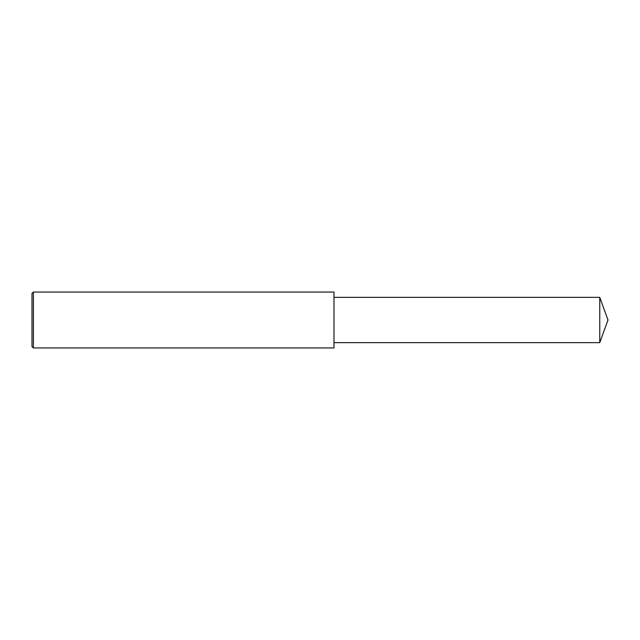<?xml version="1.0" encoding="UTF-8"?>
<svg xmlns="http://www.w3.org/2000/svg" width="640" height="640" viewBox="0 0 640 640"><rect width="100%" height="100%" fill="white"/><g stroke="black" fill="none" stroke-linecap="round" stroke-linejoin="round"><path stroke-width="0.96" d="M33.4 292.04L32 293.44L32 346.56L33.4 347.96L33.4 292.04L333.984 292.04L333.984 347.96L33.4 347.96M599.76 297.352L599.76 342.648L608 320L599.76 297.352L333.984 297.352M599.76 342.648L333.984 342.648"/></g></svg>
